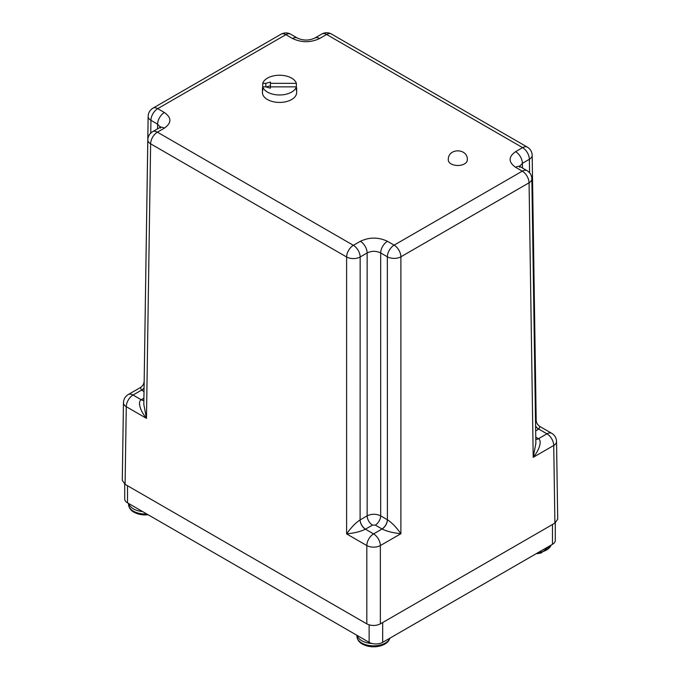 <?xml version="1.0" encoding="UTF-8"?>
<svg xmlns="http://www.w3.org/2000/svg" width="680" height="680" viewBox="0 0 680 680"><rect width="100%" height="100%" fill="white"/><g stroke="black" fill="none" stroke-linecap="round" stroke-linejoin="round"><path stroke-width="1.02" d="M389.895 638.171A16.643 9.605 0 0 1 388.969 639.923A16.643 9.605 0 0 1 385.356 643.042A16.643 9.605 0 0 1 367.217 645.125A16.643 9.605 0 0 1 356.94 636.25C357.298 640.925 360.714 644.173 367.2 646L367.2 646A15.793 9.12 0 0 0 379.975 646L379.975 646C383.962 644.954 386.877 643.195 388.722 640.713L389.98 638.12M551.2 545.045L541.195 552.925A15.793 9.12 180 0 1 540.846 553.01A15.793 9.12 180 0 1 536.274 553.664M262.718 83.351L265.863 83.351L265.863 86.861L262.718 86.861L262.718 83.351A17.102 9.868 180 0 1 274.44 75.684A17.102 9.868 180 0 1 291.635 78.132A17.102 9.868 180 0 1 296.37 83.351L296.37 86.861A17.102 9.868 180 0 1 284.648 94.528A17.102 9.868 180 0 1 267.452 92.089A17.102 9.868 180 0 1 262.718 86.861L262.718 90.584A17.102 9.868 180 0 1 262.446 88.834A17.102 9.868 180 0 1 262.718 87.074M262.446 88.834L262.446 92.556A17.102 9.868 0 0 0 267.452 99.535A17.102 9.868 0 0 0 286.084 101.677A17.102 9.868 0 0 0 296.642 92.556L296.642 88.834A17.102 9.868 180 0 1 296.37 90.584L296.37 86.861L270.419 86.861L270.419 88.179L265.863 86.861M296.37 87.074A17.102 9.868 180 0 1 296.642 88.834M265.863 83.351L270.419 82.042L270.419 83.351L296.37 83.351M270.419 85.765L266.228 86.972M270.419 86.861L270.419 83.351M554.906 523.107L557.711 519.154L556.538 441.49A9.579 5.525 179.1 0 1 553.733 445.476L554.906 523.107L380.358 623.883C375.844 625.991 371.331 625.991 366.817 623.883L125.094 484.33L122.29 480.369L123.462 402.704A9.579 5.525 -179.1 0 0 126.268 406.691L125.094 484.33M539.979 426.547L538.789 429.097L546.958 433.815A9.579 5.525 -60 0 1 551.752 433.339L539.979 426.547C537.582 425.059 536.316 422.9 536.18 420.078L532.177 155.304A9.579 5.525 179.1 0 1 529.371 159.281L529.575 172.762M535.491 419.161L536.18 420.078M535.763 437.155L538.466 438.719C542.011 440.462 539.861 449.421 533.205 457.325L535.857 443.428L531.854 178.815A9.579 5.525 179.1 0 1 529.057 182.801L400.885 256.802A9.579 5.431 180 0 1 387.345 256.802L387.404 519.733C391.808 522.588 396.304 527.255 400.885 533.715L380.358 545.572A9.579 5.431 180 0 1 366.817 545.572L366.817 623.883M319.634 38.505A9.579 5.525 -120 0 0 314.849 38.038L321.827 34A9.579 5.525 60 0 1 326.621 34.476L319.634 38.505C310.607 42.746 301.58 42.746 292.545 38.505L285.88 34.663L157.718 108.655L164.381 112.506C171.717 117.717 171.717 122.927 164.381 128.137L157.394 132.175L353.379 245.327L360.366 241.29A9.579 5.525 60 0 1 367.14 252.951C371.654 250.775 376.168 250.775 380.681 252.951L387.345 256.802A9.579 5.525 -60 0 1 394.12 245.14L522.283 171.147L515.619 167.297C508.283 162.087 508.283 156.876 515.619 151.657L522.606 147.628A9.579 5.525 -60 0 1 527.391 147.152L331.406 34A9.579 5.525 120 0 0 326.621 34.476L522.606 147.628A9.579 5.525 60 0 1 529.371 159.281L522.385 163.319L522.461 168.011M164.381 112.506A9.579 5.525 120 0 0 157.615 124.168L160.302 127.203M519.698 166.353L522.385 163.319A9.579 5.525 60 0 0 515.619 151.657M144.016 391.57L141.533 390.133L140.344 387.575L128.248 394.561A9.579 5.525 60 0 1 133.042 395.029L141.533 390.133A7.599 4.428 -59.6 0 0 144.066 387.966M281.095 34.187C284.35 32.487 287.547 32.487 290.675 34.187A9.579 5.525 120 0 0 285.88 34.663A9.579 5.525 -120 0 0 281.095 34.187L152.932 108.179A9.579 5.525 60 0 1 157.718 108.655A9.579 5.525 120 0 0 150.943 120.318A9.579 5.525 -179.1 0 1 148.147 116.331L144.177 380.783M360.366 241.29C369.393 237.056 378.42 237.056 387.455 241.29L394.12 245.14A9.579 5.525 60 0 1 400.885 256.802L400.885 533.715C393.057 532.916 386.784 531.343 382.075 529.006L373.583 533.91A9.579 5.525 60 0 1 380.358 545.572L380.358 623.883M387.455 241.29A9.579 5.525 120 0 0 380.681 252.951L380.681 515.848C376.168 513.731 371.654 513.731 367.14 515.848L367.14 252.951L360.153 256.989A9.579 5.525 60 0 0 353.379 245.327A9.579 5.525 -60 0 0 346.613 256.989L346.613 533.902L366.817 545.572A9.579 5.525 120 0 1 373.583 533.91L365.423 529.193C360.706 531.531 354.442 533.094 346.613 533.902C351.195 527.442 355.683 522.775 360.094 519.919L360.153 256.989A9.579 5.431 180 0 1 346.613 256.989L150.629 143.837A9.579 5.525 -179.1 0 1 147.823 139.851C147.959 136.349 149.557 133.629 152.609 131.699A9.579 5.525 60 0 1 157.394 132.175A9.579 5.525 120 0 0 150.629 143.837L146.472 418.361C139.825 410.448 137.666 401.498 141.21 399.747L133.042 395.029A9.579 5.525 120 0 0 126.268 406.691L146.472 418.361L143.82 404.455L147.823 139.851M148.138 514.76A15.793 9.12 180 0 1 138.805 514.139L138.805 514.139A25.823 25.823 0 0 0 148.163 514.769M124.712 484.092L124.712 498.942A9.579 5.525 0 0 0 127.517 502.851L127.517 485.724M369.129 624.869L369.129 642.345L127.517 502.851M369.129 642.345A9.579 5.525 0 0 0 382.67 642.345L382.67 622.548M552.483 524.51L552.483 544.298L382.67 642.345M552.483 544.298A9.579 5.525 0 0 0 555.288 540.387L555.288 522.869M448.298 160.004A9.503 5.482 0 0 0 451.078 163.88A9.503 5.482 0 0 0 461.431 165.07A9.503 5.482 0 0 0 467.296 160.004C468.214 148.028 447.652 147.594 448.298 160.004M357.153 635.426A16.643 9.605 -0 0 0 372.019 643.492M538.144 552.585A16.643 9.605 0 0 0 541.169 552.049A16.643 9.605 0 0 0 546.575 549.967A16.643 9.605 0 0 0 551.115 545.096M535.798 439.425A7.599 4.428 120.4 0 0 538.466 438.719L546.958 433.815A9.579 5.525 60 0 1 553.733 445.476L533.205 457.325L529.057 182.801A9.579 5.525 -120 0 0 522.283 171.147A9.579 5.525 -60 0 1 527.068 170.671L520.404 166.821A9.579 5.525 120 0 0 515.619 167.297M535.593 426.088A7.599 4.428 59.6 0 0 538.789 429.097L535.67 430.907M164.381 128.137A9.579 5.525 -120 0 0 159.596 127.67L152.609 131.699M150.756 133.093L150.943 120.318L157.615 124.168L157.539 128.851M292.545 38.505A9.579 5.525 -60 0 1 297.339 38.038L290.675 34.187M314.849 38.038L314.849 38.038C309.043 40.723 303.203 40.723 297.339 38.038M535.593 426.25A7.599 4.386 -120 0 0 538.688 429.165M538.365 438.66A7.599 4.386 -60 0 1 535.798 439.382M375.309 525.104A7.599 4.386 120 0 0 380.681 515.848L387.345 519.698A7.599 4.386 -60 0 1 381.973 528.946L375.309 525.104L372.512 525.104L365.423 529.193A7.599 4.352 -119.6 0 1 360.094 519.919M365.525 529.134A7.599 4.386 60 0 1 360.153 519.885L367.14 515.848A7.599 4.386 60 0 0 372.512 525.104M143.88 400.46A7.599 4.428 -120.4 0 1 141.21 399.747L143.913 398.183M387.404 519.733A7.599 4.352 119.6 0 1 382.075 529.006L381.973 528.946M143.88 400.418A7.599 4.386 60 0 1 141.312 399.687M141.635 390.192A7.599 4.386 120 0 0 144.066 388.11M142.588 511.555A16.643 9.605 180 0 1 128.758 503.565M128.554 503.446L128.554 504.381A16.643 9.605 0 0 0 146.744 513.952M356.94 636.25L356.94 635.307M367.2 646A25.823 25.823 0 0 0 379.975 646M536.231 553.682A25.823 25.823 0 0 0 541.195 552.925M532.177 155.304C532.024 151.742 530.425 149.031 527.391 147.152M321.827 34C325.082 32.3 328.278 32.3 331.406 34M556.538 441.49C556.376 437.937 554.778 435.217 551.752 433.339M160.412 128.095L160.752 126.786L159.596 127.67M520.404 166.821L519.248 165.945L519.588 167.246M128.248 394.561C125.205 396.482 123.607 399.202 123.462 402.704M531.854 178.815C531.7 175.261 530.102 172.542 527.068 170.671M152.932 108.179C149.881 110.109 148.282 112.829 148.147 116.331M144.143 381.115C144.007 383.928 142.74 386.087 140.344 387.575M128.554 504.381C128.911 509.073 132.328 512.321 138.805 514.139"/></g></svg>

